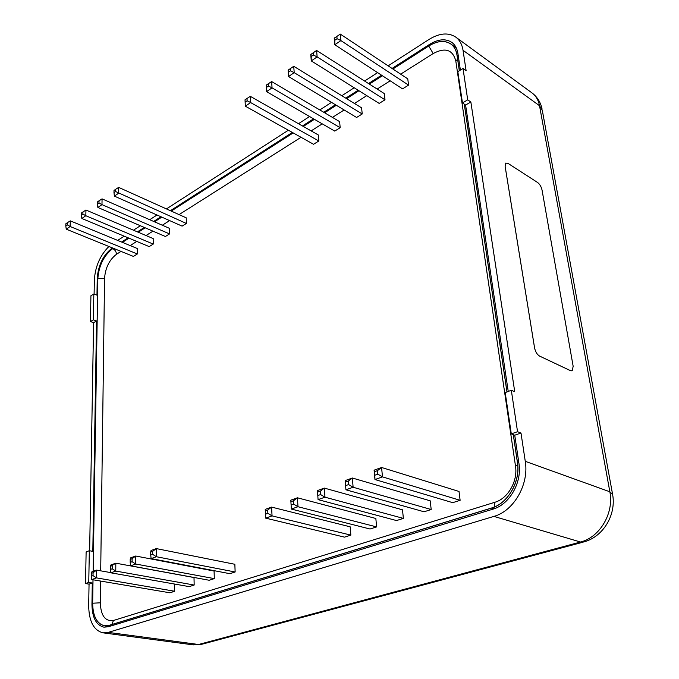 <?xml version="1.0" encoding="UTF-8"?>
<svg xmlns="http://www.w3.org/2000/svg" width="679" height="679" viewBox="0 0 679 679"><rect width="100%" height="100%" fill="white"/><g stroke="black" fill="none" stroke-linecap="round" stroke-linejoin="round"><path stroke-width="1.02" d="M572.049 370.853L570.564 370.709L539.533 356.068C537.097 354.548 535.434 351.815 534.577 347.869L505.134 166.355L505.736 163.13L508.002 163.376L537.598 182.49C539.78 184.179 541.256 186.691 542.037 190.018L573.161 366.295L572.219 370.768L570.581 370.7L539.542 356.059C537.081 354.557 535.425 351.824 534.56 347.869L505.117 166.363L505.923 163.002M89.636 550.762L93.609 322.669L90.434 321.566L93.371 319.843L96.545 320.955L92.811 551.365L89.322 550.703L86.123 551.925L85.529 583.558L88.762 582.421L92.293 583.006L91.945 604.522C92.191 617.627 96.172 625.172 103.895 627.167L108.284 626.776L492.92 509.165C509.462 504.616 522.193 482.404 518.943 463.418L514.741 435.214L520.988 433.024L525.266 461.321C529.255 484.203 513.833 511.032 493.905 516.396L108.233 632.395L103.072 632.853C93.744 630.46 88.949 621.378 88.677 605.6L89.051 584.144L92.293 583.006M93.609 322.669L96.545 320.955M508.231 391.46L465.599 105.05L462.458 102.928L467.712 99.838L470.853 101.977L514.733 391.732L511.321 390.281L505.201 392.606L511.295 433.889L517.542 431.7L520.988 433.024M465.599 105.05L470.853 101.977M388.125 65.838L428.899 39.518C439.355 33.067 448.31 32.269 455.762 37.107C459.658 40.01 462.076 44.407 463.027 50.288L466.108 70.675L463.002 68.469L457.833 71.626L462.458 102.928M112.425 247.911L112.12 248.107C103.25 255.024 98.285 265.065 97.241 278.237L96.97 295.144L93.829 293.982L90.918 295.764L90.434 321.566M94.109 294.092L94.356 280.037C95.204 266.618 100.051 255.44 108.903 246.477M460.387 70.064L457.918 53.471C457.137 48.515 455.1 44.822 451.807 42.387C445.645 38.406 438.227 39.076 429.569 44.381L392.063 68.452M381.556 75.199L368.536 83.551M358.13 90.231L345.781 98.149M335.477 104.761L323.764 112.281M313.562 118.825L302.452 125.955M292.352 132.439L170.404 210.702M160.965 216.762L153.675 221.439M144.321 227.44L137.413 231.879M128.153 237.82L121.6 242.021M117.662 240.4L124.215 236.173M133.466 230.198L140.375 225.742M149.72 219.707L157.01 215.005M166.44 208.92L288.371 130.224M298.48 123.697L309.59 116.525M319.792 109.939L331.513 102.376M341.817 95.722L354.175 87.752M364.581 81.03L377.609 72.628M514.741 435.214L511.295 433.889M89.051 584.144L85.529 583.558M511.321 390.281L517.542 431.7M463.002 68.469L467.712 99.838M88.762 582.421L89.322 550.703M93.371 319.843L93.829 293.982M431.19 509.522L430.206 500.822L352.35 478.008L345.178 480.588L345.925 489.788L353.122 487.25L352.35 478.008L348.31 481.105L348.599 484.568L353.122 487.25L431.19 509.522L424.078 511.788L345.925 489.788L345.178 480.588M403.377 518.383L402.503 509.819L324.324 488.099L317.441 490.577L318.078 499.625L324.986 497.189L324.324 488.099L320.335 491.146L320.581 494.558L324.986 497.189L403.377 518.383L396.536 520.564L318.078 499.625L317.441 490.577M460.124 500.304L459.021 491.46L381.581 467.483L374.104 470.174L374.961 479.535L382.481 476.879L381.581 467.483L377.49 470.632L377.821 474.163L382.481 476.879L460.124 500.304L452.723 502.664L374.961 479.535L374.681 471.642L374.104 470.174M376.616 526.912L375.843 518.476L297.427 497.792L290.816 500.168L291.342 509.063L297.979 506.721L297.427 497.792L293.489 500.788L293.684 504.132L297.979 506.721L376.616 526.912L370.03 529.009L291.342 509.063L290.816 500.168M350.848 535.12L350.169 526.819L271.592 507.094L265.234 509.377L265.667 518.136L272.041 515.879L271.592 507.094L267.696 510.039L267.865 513.341L272.041 515.879L350.848 535.12L344.499 537.14L265.667 518.136L265.234 509.377M153.233 244.084L153.191 238.575L85.944 210.023L85.826 215.727L153.233 244.084L149.185 246.604L81.828 218.468L85.826 215.727L82.897 214.08L81.395 215.116L81.446 212.977L85.944 210.023M137.345 253.971L137.336 248.522L70.285 220.853L67.314 222.754L67.255 224.868L70.132 226.506L137.345 253.971L133.407 256.424L66.245 229.171L70.132 226.506L70.285 220.853M115.574 191.529L113.987 192.624L114.378 196.121L182.091 226.115L186.369 223.459L186.241 217.84L118.655 187.387L115.591 189.348L115.574 191.529L186.369 223.459M169.563 233.916L169.487 228.356L102.062 198.871L99.024 200.806L98.99 202.97L101.977 204.634L169.563 233.916L165.404 236.504L97.861 207.46L101.977 204.634L102.062 198.871M132.099 561.711L130.19 562.39L130.623 565.828L209.174 580.256L214.309 578.618L214.089 571.031L135.715 556.025L130.64 557.858L130.198 559.394L132.099 558.707L132.099 561.711L135.715 564.028L214.309 578.618M235.138 571.99L234.849 564.283L156.331 548.598L151.061 550.499L150.696 552.035L152.673 551.331L156.331 548.598L156.391 556.729L235.138 571.99L229.825 573.679L151.111 558.588L156.391 556.729L152.69 554.378L150.713 555.082L150.696 552.035M91.733 579.56L91.3 573.356L93.074 572.72L93.031 575.631L96.486 577.88L91.733 579.56L169.877 592.784L174.681 591.248L174.579 584.042M194.169 585.035L194.007 577.549L115.82 563.188L110.915 564.953L110.414 566.498L115.82 563.188L115.761 571.073L194.169 585.035L189.203 586.622L110.838 572.813L115.761 571.073L112.222 568.79L110.38 569.452L110.414 566.498M340.179 127.703L339.619 121.626L271.651 81.556L272.041 87.863L340.179 127.703L334.73 131.089L266.575 91.614L272.041 87.863L268.46 86.046L266.414 87.455L266.575 91.614L266.27 85.096L271.651 81.556M362.221 113.97L361.601 107.842L293.735 66.279L294.202 72.645L362.221 113.97L356.602 117.475L288.55 76.532L294.202 72.645L290.536 70.811L288.422 72.271L288.55 76.532L288.1 70.175L293.735 66.279M318.824 140.994L318.332 134.977L250.296 96.325L250.627 102.571L318.824 140.994L313.545 144.279L245.34 106.196L250.627 102.571L247.122 100.764L245.136 102.13L245.34 106.196L245.026 99.796L250.296 96.325M385.001 99.796L384.306 93.6L316.601 50.458L317.135 56.9L385.001 99.796L379.196 103.412L311.279 60.915L317.135 56.9L313.392 55.041L311.194 56.552L311.279 60.915L310.761 54.498L316.601 50.458M408.554 85.13L407.773 78.874L340.272 34.086L340.892 40.587L408.554 85.13L402.545 88.873L334.832 44.746L340.892 40.587L337.064 38.711L334.789 40.282L334.832 44.746L334.229 38.262L340.272 34.086M513.358 434.679L517.474 462.407C520.7 481.36 507.994 503.546 491.494 508.104L108.98 625.444L104.566 625.843L109.243 626.488M456.415 48.192L450.915 43.991C454.226 46.435 456.271 50.136 457.052 55.109L459.369 70.692M513.29 434.653L517.406 462.424C520.632 481.343 507.951 503.479 491.486 508.028L108.98 625.393L104.574 625.783C96.868 623.789 92.896 616.269 92.65 603.215L93.023 579.781M93.159 571.353L97.835 278.696C98.879 265.54 103.836 255.508 112.706 248.599L113.257 248.242M122.432 242.369L128.985 238.168M138.244 232.226L145.162 227.796M154.506 221.804L161.797 217.127M171.235 211.084L293.192 132.914M303.292 126.438L314.402 119.317M324.604 112.773L336.317 105.27M346.621 98.667L358.962 90.748M369.368 84.077L382.387 75.734M392.895 69.003L428.738 46.028C437.352 40.748 444.737 40.095 450.881 44.05C454.175 46.478 456.22 50.178 457.001 55.143L459.318 70.726M464.275 104.159L506.958 391.944M104.566 625.843C96.842 623.84 92.862 616.303 92.616 603.224L92.989 579.773M93.125 571.362L97.81 278.713C98.854 265.531 103.819 255.474 112.706 248.556L113.215 248.234M122.39 242.352L128.942 238.151M138.202 232.21L145.119 227.779M154.464 221.787L161.755 217.11M171.201 211.059L293.15 132.889M303.258 126.413L314.36 119.292M324.562 112.748L336.275 105.245M346.579 98.642L358.928 90.723M369.334 84.06L382.345 75.709M392.861 68.978L428.729 45.985C437.369 40.689 444.762 40.027 450.915 43.991M464.334 104.201L507.018 391.919M267.865 513.341L265.472 514.19M265.311 510.897L267.696 510.039M293.684 504.132L291.206 505.023M291.002 501.679L293.489 500.788M377.821 474.163L375.003 475.164M374.681 471.642L377.49 470.632M320.581 494.558L317.993 495.475M317.755 492.08L320.335 491.146M348.599 484.568L345.9 485.536M345.619 482.073L348.31 481.105M98.99 202.97L97.453 204.031L97.861 207.46M97.453 204.031L97.487 201.875L99.024 200.806M114.378 196.121L118.613 193.209L118.655 187.387M113.987 192.624L114.004 190.443L115.591 189.348M67.255 224.868L65.795 225.878L66.245 229.171M65.795 225.878L65.863 223.756L67.314 222.754M81.828 218.468L81.395 215.116M82.94 211.941L82.897 214.08M93.074 572.72L96.605 570.114L96.486 577.88L174.681 591.248M91.3 573.356L91.86 571.82L96.605 570.114L110.813 572.618M110.838 572.813L110.38 569.452M112.247 565.836L112.222 568.79M93.031 575.631L91.249 576.267M151.111 558.588L150.713 555.082M152.673 551.331L152.69 554.378M130.623 565.828L135.715 564.028L135.715 556.025L132.099 558.707M130.19 562.39L130.198 559.394M336.835 36.276L337.064 38.711M334.789 40.282L334.56 37.846M313.197 52.631L313.392 55.041M311.194 56.552L310.999 54.142M247.003 98.43L247.122 100.764M245.136 102.13L245.026 99.796M290.366 68.418L290.536 70.811M288.422 72.271L288.252 69.886M268.315 83.678L268.46 86.046M266.414 87.455L266.27 85.096M463.027 50.288L539.525 105.729L609.852 491.783L525.266 461.321M455.762 37.107L532.013 92.93C535.943 95.866 538.447 100.127 539.525 105.729L542.292 110.295L612.475 493.692M582.93 542.198L202.147 644.176L193.311 644.872L103.072 632.853M493.905 516.396L580.494 542.02L583.685 542.003C603.436 536.733 616.413 514.657 612.602 494.371L609.852 491.783C614.215 512.985 599.812 537.412 580.494 542.02L198.574 644.498L108.233 632.395M91.945 604.522L92.616 604.624M97.81 278.458L97.241 278.237M112.12 248.107L112.909 248.421M430.401 44.975L429.569 44.381M400.669 74.155L433.194 53.539C445.195 47.165 452.732 49.643 455.804 60.966L515.488 465.989C518.026 481.038 507.994 498.59 494.864 502.273L113.461 620.487C105.262 621.641 100.874 615.743 100.288 602.808L100.577 581.054M100.704 570.835L104.558 278.373C105.372 267.815 109.353 259.777 116.491 254.269L121.023 251.4M130.207 245.577L136.768 241.418M146.044 235.537L152.962 231.149M162.323 225.224L169.623 220.599M179.069 214.606L301.052 137.294M311.143 130.894L322.245 123.858M332.447 117.399L344.143 109.981M354.446 103.454L366.779 95.637M377.168 89.051L390.17 80.809M111.814 624.519L113.461 620.487M100.288 602.808L92.65 603.215M104.558 278.373L97.835 278.696M494.168 507.06L494.864 502.273M116.491 254.269C116.279 251.68 115.014 249.787 112.706 248.599M517.704 464.979L515.488 465.989M433.194 53.539L428.738 46.028M457.621 59.319L455.804 60.966M458.3 56.001L457.052 55.109M518.866 462.9L517.474 462.407M493.93 508.834L491.494 508.104M111.492 625.792L108.98 625.444M201.307 644.405L193.311 644.872M532.013 92.93C537.344 96.995 540.696 102.393 542.088 109.141"/></g></svg>
